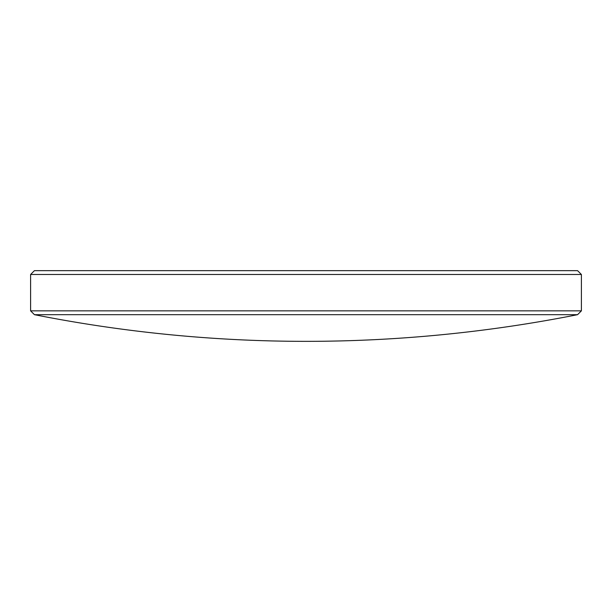 <?xml version="1.0" encoding="UTF-8"?>
<svg xmlns="http://www.w3.org/2000/svg" width="612" height="612" viewBox="0 0 612 612"><rect width="100%" height="100%" fill="white"/><g stroke="black" fill="none" stroke-linecap="round" stroke-linejoin="round"><path stroke-width="0.92" d="M577.567 314.683L34.433 314.683L30.6 310.842L581.4 310.842L577.567 314.683A1396.079 1396.079 0 0 1 34.433 314.683M30.6 274.49L581.4 274.49L577.567 270.657L34.433 270.657L30.6 274.49L30.6 310.842M581.4 274.49L581.4 310.842"/></g></svg>
